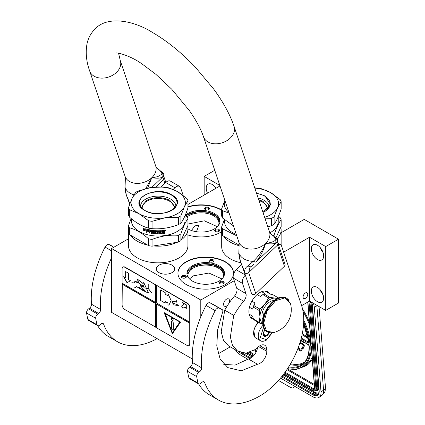 <?xml version="1.0" encoding="UTF-8"?>
<svg xmlns="http://www.w3.org/2000/svg" width="425" height="425" viewBox="0 0 425 425"><rect width="100%" height="100%" fill="white"/><g stroke="black" fill="none" stroke-linecap="round" stroke-linejoin="round"><path stroke-width="0.64" d="M181.278 239.822A29.723 17.159 -0 0 0 187.924 229.006A29.723 17.159 -0 0 0 187.553 226.302M187.924 229.006L187.924 245.677A29.723 17.159 180 0 1 179.222 257.81A29.723 17.159 180 0 1 146.827 261.534A29.723 17.159 180 0 1 128.477 245.677L128.477 232.602M276.967 238.829A29.723 17.159 -0 0 0 281.138 230.058A29.723 17.159 -0 0 0 280.766 227.354M223.651 236.188A29.723 17.159 -0 0 0 239.004 245.655M305.421 292.953A3.294 1.902 -60 0 1 307.073 292.788A3.294 1.902 -60 0 1 307.578 295.428A3.294 1.902 -60 0 1 305.421 298.334A3.294 1.902 -60 0 1 303.774 298.499A3.294 1.902 -60 0 1 303.269 295.858A3.294 1.902 -60 0 1 305.421 292.953M281.138 232.735L304.236 219.401L338.507 239.19L325.709 246.574L309.538 237.235L309.538 301.075L301.612 305.655M309.538 237.235L283.645 252.184M240.624 262.724A29.723 17.159 180 0 1 221.691 246.734L221.691 233.66M172.003 272.638A9.175 5.297 -0 0 0 174.686 268.892A9.175 5.297 -0 0 0 169.023 263.999A9.175 5.297 -0 0 0 159.024 265.147A9.175 5.297 -0 0 0 156.336 268.892A9.175 5.297 -0 0 0 161.999 273.785A9.175 5.297 -0 0 0 172.003 272.638M187.946 206.768A27.784 16.044 180 0 1 221.669 210.062M221.669 231.699A27.784 16.044 180 0 1 220.798 232.225A27.784 16.044 180 0 1 187.924 234.988M186.076 261.768A27.784 16.044 180 0 1 216.357 258.294A27.784 16.044 180 0 1 233.506 273.116A27.784 16.044 180 0 1 225.372 284.458A27.784 16.044 180 0 1 195.091 287.932A27.784 16.044 180 0 1 177.937 273.116A27.784 16.044 180 0 1 186.076 261.768M234.239 280.707L200.786 300.023L111.594 248.529L128.477 238.781M219.847 185.454L204.17 176.402L214.752 170.292M187.946 204.446L220.007 185.938M338.507 239.19L338.507 303.03L325.709 310.415L309.538 301.075M230.265 346.848L218.11 353.86M192.27 358.944L111.594 312.37L111.594 248.529M311.318 291.024A8.723 5.036 -120 0 0 315.127 299.806A8.723 5.036 -120 0 0 321.847 302.143A8.723 5.036 -120 0 0 323.653 298.148A8.723 5.036 -120 0 0 319.844 289.372A8.723 5.036 -120 0 0 313.124 287.034A8.723 5.036 -120 0 0 311.318 291.024M311.318 248.816A8.723 5.036 -120 0 0 315.127 257.598A8.723 5.036 -120 0 0 321.847 259.935A8.723 5.036 -120 0 0 323.653 255.94A8.723 5.036 -120 0 0 319.844 247.159A8.723 5.036 -120 0 0 313.124 244.821A8.723 5.036 -120 0 0 311.318 248.816M325.709 246.574L325.709 310.415M187.946 207.081A27.784 16.044 180 0 1 221.669 210.38M177.937 273.27A27.784 16.044 180 0 1 186.076 262.087A27.784 16.044 180 0 1 216.229 258.581A27.784 16.044 180 0 1 233.506 273.27M227.997 304.725A4.202 2.422 -60 0 1 226.557 305.984A4.202 2.422 -60 0 1 224.458 306.191A4.202 2.422 -60 0 1 223.816 302.828A4.202 2.422 -60 0 1 226.557 299.126A4.202 2.422 -60 0 1 228.655 298.918A4.202 2.422 -60 0 1 228.793 303.519M200.786 300.023L200.786 316.843M204.17 176.402L204.17 195.08M216.118 188.179A8.723 5.036 -120 0 0 208.032 184.147A8.723 5.036 -120 0 0 206.226 188.142A8.723 5.036 -120 0 0 207.48 193.168M130.438 235.137A29.723 17.159 -0 0 0 147.581 245.034M153.515 245.953A29.723 17.159 -0 0 0 176.938 242.33M323.053 294.732A8.723 5.036 60 0 1 320.142 289.696M323.053 252.524A8.723 5.036 60 0 1 320.142 247.488M206.369 209.955A2.454 1.418 -0 0 0 208.744 209.589A2.454 1.418 -0 0 0 207.644 207.214A2.454 1.418 -0 0 0 204.882 207.873A2.454 1.418 -0 0 0 205.27 209.589A2.454 1.418 -0 0 0 206.369 209.955M215.411 229.426A2.454 1.418 -0 0 0 215.411 231.434A2.454 1.418 -0 0 0 218.88 231.434L218.88 231.434A2.454 1.418 -0 0 0 218.88 229.426A2.454 1.418 -0 0 0 215.411 229.426M187.924 228.916A18.806 10.859 -0 0 0 214.45 228.873A18.806 10.859 -0 0 0 219.959 221.197A18.806 10.859 -0 0 0 208.351 211.167A18.806 10.859 -0 0 0 187.855 213.52A18.806 10.859 -0 0 0 185.369 215.294M210.938 262.188A2.454 1.418 -0 0 0 213.313 261.821A2.454 1.418 -0 0 0 212.213 259.447A2.454 1.418 -0 0 0 209.451 260.111A2.454 1.418 -0 0 0 209.838 261.821A2.454 1.418 -0 0 0 210.938 262.188M186.246 276.441A2.454 1.418 -0 0 0 183.239 275.442A2.454 1.418 -0 0 0 181.502 277.174A2.454 1.418 -0 0 0 182.139 277.812A2.454 1.418 -0 0 0 185.613 277.812A2.454 1.418 -0 0 0 186.246 276.441M219.98 281.658A2.454 1.418 -0 0 0 219.98 283.666A2.454 1.418 -0 0 0 223.449 283.666L223.449 283.666A2.454 1.418 -0 0 0 223.449 281.658A2.454 1.418 -0 0 0 219.98 281.658M192.424 265.752A18.806 10.859 -0 0 0 186.92 273.429A18.806 10.859 -0 0 0 198.528 283.459A18.806 10.859 -0 0 0 219.018 281.106A18.806 10.859 -0 0 0 224.528 273.429A18.806 10.859 -0 0 0 212.92 263.399A18.806 10.859 -0 0 0 192.424 265.752M215.703 188.418A8.723 5.036 60 0 1 215.05 186.809M191.452 230.499L195.33 225.17L198.714 225.702L196.477 231.71M205.535 209.716A1.812 1.047 -0 0 1 205.195 209.111A1.812 1.047 -0 0 1 207.474 208.101A1.812 1.047 180 0 1 208.813 209.111A1.812 1.047 180 0 1 208.478 209.716M215.672 231.567A1.812 1.047 180 0 1 215.337 230.956A1.812 1.047 180 0 1 215.868 230.217A1.812 1.047 -0 0 1 217.839 229.994A1.812 1.047 -0 0 1 218.955 230.956A1.812 1.047 -0 0 1 218.62 231.567M185.996 215.826A18.806 10.859 180 0 1 187.855 214.577A18.806 10.859 -0 0 1 207.926 212.123A18.806 10.859 -0 0 1 219.932 221.722M210.104 261.954A1.812 1.047 -0 0 1 209.764 261.343A1.812 1.047 -0 0 1 212.043 260.334A1.812 1.047 180 0 1 213.387 261.343A1.812 1.047 180 0 1 213.047 261.954M182.405 277.945A1.812 1.047 -0 0 1 182.128 277.61A1.812 1.047 180 0 1 182.065 277.339A1.812 1.047 180 0 1 183.637 276.303A1.812 1.047 180 0 1 185.624 277.068A1.812 1.047 -0 0 1 185.683 277.339A1.812 1.047 -0 0 1 185.348 277.945M220.24 283.799A1.812 1.047 180 0 1 219.906 283.188A1.812 1.047 180 0 1 220.437 282.45A1.812 1.047 -0 0 1 222.408 282.227A1.812 1.047 -0 0 1 223.523 283.188A1.812 1.047 -0 0 1 223.189 283.799M186.942 273.955A18.806 10.859 180 0 1 192.424 266.81A18.806 10.859 -0 0 1 212.495 264.355A18.806 10.859 -0 0 1 224.506 273.955M223.013 277.7A17.77 10.258 -0 0 0 223.492 275.331A17.77 10.258 -0 0 0 212.521 265.853A17.77 10.258 -0 0 0 193.157 268.074A17.77 10.258 180 0 0 187.951 275.331A17.77 10.258 180 0 0 188.429 277.7M218.445 225.462A17.77 10.258 -0 0 0 218.923 223.098A17.77 10.258 -0 0 0 207.952 213.616A17.77 10.258 -0 0 0 188.588 215.842A17.77 10.258 180 0 0 187.09 216.824M186.984 274.348L192.472 266.889L201.987 263.936L212.744 264.504L221.165 268.409L224.458 274.348M189.513 278.933L193.157 275.883L208.93 273.047L221.93 278.933M187.946 224.039L204.361 220.814L217.361 226.7M186.065 215.889L187.903 214.657L197.418 211.703L208.17 212.272L216.596 216.176L219.89 222.116M316.822 305.283A12.925 6.784 55.8 0 1 316.864 305.729L314.319 307.461L321.008 391.898A12.925 6.784 -124.2 0 1 319.127 397.317L321.672 395.59A12.925 6.784 55.8 0 0 323.558 390.171L321.008 391.898M314.319 307.461A12.925 6.784 -124.2 0 0 313.342 303.275M235.312 349.759A12.925 6.784 -124.2 0 0 241.384 355.523L247.903 359.284M319.127 397.317A12.925 6.784 -124.2 0 1 312.667 396.674L280.5 378.107M278.46 380.46L290.881 387.632L292.586 387.977L295.168 386.575M311.026 346.019L310.085 345.567L311.456 346.263L314.718 388.004A3.23 1.695 55.8 0 1 312.63 389.199L284.527 372.969M303.694 322.161A52.02 27.301 -124.2 0 1 309.963 344.059L311.015 343.379M311.254 343.751L307.902 302.021M298.408 347.246L298.929 347.05L298.589 346.757M300.592 350.104A0.903 0.473 -124.2 0 1 299.721 349.345L298.717 347.193M301.123 350.901A1.833 0.962 -124.2 0 0 301.277 350.827A1.833 0.962 -124.2 0 0 301.421 350.678L302.616 348.383M303.174 348.543L304.226 346.343A1.562 0.818 -124.2 0 0 304.135 345.127A1.562 0.818 -124.2 0 0 303.126 343.963L300.661 342.539L300.385 342.725L300.443 343.448L302.908 344.872A0.632 0.335 55.8 0 1 303.317 345.344A0.632 0.335 55.8 0 1 303.354 345.833L302.276 347.507L301.978 347.161L302.292 348.288L303.174 348.543L302.871 348.197L303.955 346.529A1.562 0.818 -124.2 0 0 303.859 345.312A1.562 0.818 -124.2 0 0 302.855 344.149L300.385 342.725M302.462 347.22L301.978 347.161M300.427 342.693L300.119 342.21M302.441 341.328L302.908 342.003L303.87 342.555L304.135 342.306M300.99 340.489L301.431 341.147L301.713 340.908M302.18 347.884L300.555 350.168A0.903 0.473 55.8 0 1 300.48 350.248A0.903 0.473 55.8 0 1 299.444 349.531L298.398 347.278M302.781 348.574L302.51 348.76L301.909 348.07M298.148 347.942L298.908 349.568A1.833 0.962 -124.2 0 0 301.001 351.013A1.833 0.962 -124.2 0 0 301.15 350.859L302.51 348.76M303.147 348.011L302.871 348.197M300.395 342.874L299.992 342.624M299.832 343.124L300.225 342.991M303.87 342.555L303.838 342.136M301.431 341.147L301.484 340.776M303.599 341.998L302.696 341.477M258.432 322.416A9.823 5.668 120 0 0 256.96 324.041M255.93 325.513A9.823 5.668 120 0 0 253.714 331.388M258.512 322.458A10.338 5.971 120 0 0 253.608 333.264L253.608 332.892A9.823 5.668 120 0 0 253.608 333.046M253.608 333.264A10.338 5.971 120 0 0 255.749 337.997L260.408 340.685C261.715 341.626 263.654 341.477 266.225 340.239L272.271 332.833M263.505 327.452L260.286 337.62L266.491 339.644L271.989 332.865M264.913 329.959A4.521 2.614 120 0 0 263.293 334.103A4.521 2.614 120 0 0 266.491 335.952A4.521 2.614 120 0 0 269.195 332.669M263.303 333.837L263.718 335.649L266.459 335.893L269.2 332.483M266.459 335.893L263.325 334.087M264.701 330.241A3.878 2.237 120 0 1 263.845 331.712L265.094 330.167M257.789 322.044L255.606 326.304M253.842 331.006L254.947 337.36M258.065 322.203L256.684 324.604M253.613 332.855L255.191 337.503M239.062 245.087L222.583 235.577L222.583 228.809L236.768 235.827M278.46 216.251L280.245 217.781A30.372 17.537 180 0 1 281.159 219.746L281.159 226.514L275.937 237.766M281.159 219.746C278.805 222.785 276.452 227.853 274.104 234.951L274.104 236.173M274.104 234.951A30.372 17.537 180 0 1 273.222 235.498M278.232 216.792L278.232 221.616A26.817 15.481 180 0 1 270.374 232.565A26.817 15.481 0 0 1 269.96 232.804M224.368 219.592L221.669 226.838L221.669 233.607A30.372 17.537 0 0 0 222.583 235.577M221.669 226.838A30.372 17.537 0 0 0 222.583 228.809M224.597 219.783L224.597 221.616A26.817 15.481 0 0 0 236.289 234.403M254.75 187.903L257.555 188.031A30.372 17.537 180 0 1 260.966 188.557L270.608 192.599L280.245 199.686A30.372 17.537 180 0 1 281.159 201.657L281.159 209.01C278.805 216.091 276.452 221.159 274.104 224.214A30.372 17.537 180 0 1 272.892 224.958A30.372 17.537 -0 0 1 271.607 225.654L267.872 226.95M271.607 225.654L271.607 218.301A30.372 17.537 0 0 0 274.104 216.862L274.104 224.214M271.607 218.301L264.929 218.2M264.648 217.361A27.142 15.667 0 0 0 277.631 207.735L274.104 216.862M281.159 201.657L277.631 207.735A27.142 15.667 180 0 0 270.608 192.599A27.142 15.667 180 0 0 254.83 188.137M221.669 208.749L221.669 216.102A30.372 17.537 0 0 0 222.583 218.073L222.583 210.715A30.372 17.537 0 0 1 221.669 208.749L224.857 200.377M233.405 225.818L222.583 218.073M267.314 209.621A15.975 9.223 180 0 0 267.389 208.749A15.975 9.223 180 0 0 262.708 202.226A15.975 9.223 0 0 0 259.032 200.643M269.067 207.591A17.659 10.195 180 0 0 263.898 200.164A17.659 10.195 0 0 0 258.124 197.944M256.488 193.067L264.897 195.893L270.438 204.409L262.99 212.426M224.873 200.414A27.142 15.667 0 0 0 228.91 212.436M229.149 213.153L222.583 210.715M258.692 199.638L263.144 201.471L268.005 208.245L267.952 208.999M187.946 200.6A30.372 17.537 180 0 0 187.032 198.634L177.395 191.542L167.753 187.505A30.372 17.537 180 0 0 164.342 186.973L151.178 187.489A27.142 15.667 0 0 0 139.012 191.542A27.142 15.667 0 0 0 131.984 198.571L135.517 192.488A30.372 17.537 0 0 1 136.728 191.749A30.372 17.537 0 0 1 138.008 191.048L151.178 187.489A27.142 15.667 180 0 1 177.395 191.542A27.142 15.667 180 0 1 184.418 206.678L180.891 215.804L180.891 223.157A30.372 17.537 180 0 1 179.679 223.901A30.372 17.537 -0 0 1 178.394 224.602C169.612 227.97 160.836 229.325 152.06 228.671L152.06 221.319L165.224 217.759A27.142 15.667 0 0 0 184.418 206.678L187.946 200.6L187.946 207.952C185.592 215.034 183.239 220.102 180.891 223.157M148.649 245.65L129.37 234.52L129.37 227.752C135.798 229.431 142.226 233.144 148.649 238.882L148.649 245.65A30.372 17.537 0 0 0 152.06 246.176L178.394 242.101L178.394 235.338C169.617 234.664 160.836 236.024 152.06 239.413L152.06 246.176M185.247 215.199L187.032 216.723A30.372 17.537 180 0 1 187.946 218.694L187.946 225.457L180.891 240.662A30.372 17.537 180 0 1 178.394 242.101M187.946 218.694C185.592 221.728 183.239 226.796 180.891 233.893L180.891 240.662M180.891 233.893A30.372 17.537 180 0 1 179.679 234.637A30.372 17.537 0 0 1 178.394 235.338M185.018 215.735L185.018 220.564A26.817 15.481 180 0 1 177.167 231.513A26.817 15.481 0 0 1 147.937 234.866A26.817 15.481 0 0 1 131.383 220.564L131.383 218.726M131.155 218.54L128.456 225.787L128.456 232.549A30.372 17.537 0 0 0 129.37 234.52M128.456 225.787A30.372 17.537 0 0 0 129.37 227.752M148.649 238.882A30.372 17.537 -0 0 0 152.06 239.413M148.638 231.63L146.604 232.151L147.257 231.333A26.557 15.332 180 0 1 143.735 230.217L144.362 229.468M147.257 231.333L146.492 232.284L148.543 231.774L148.543 229.728L147.81 230.653A26.817 15.481 180 0 1 144.229 229.596L143.735 230.217M143.597 230.345A26.817 15.481 180 0 0 147.151 231.466L146.869 231.816M143.592 228.214L143.592 230.122M147.836 230.387A26.557 15.332 180 0 1 144.293 229.33L143.453 230.292L143.453 228.236L145.456 227.896L144.792 228.698A26.817 15.481 180 0 0 148.394 229.697L148.49 229.558M147.735 230.52A26.817 15.481 180 0 1 144.155 229.458M164.422 231.487L163.944 231.923L164.363 230.462L164.363 231.343M163.944 231.923L164.422 232.225L164.363 233.367A26.557 15.332 180 0 1 163.652 233.458M164.422 232.225L164.363 233.367M164.422 233.511A26.817 15.481 180 0 1 163.652 233.612L163.652 232.48L163.285 232.119A26.557 15.332 180 0 1 162.525 232.199L162.212 233.612A26.557 15.332 180 0 1 159.115 233.777L158.807 233.532M163.609 232.358L163.285 232.119M163.333 232.268A26.817 15.481 180 0 1 162.568 232.347L162.525 232.199M162.568 232.347L162.249 233.755A26.817 15.481 180 0 1 159.12 233.925L159.115 233.777M159.12 233.925L158.812 233.681L158.807 231.211A26.557 15.332 180 0 1 158.068 231.216L158.068 233.936A26.817 15.481 180 0 1 157.335 233.925L157.34 233.777A26.557 15.332 180 0 0 158.068 233.787M158.812 231.359A26.817 15.481 180 0 1 158.068 231.365M155.247 231.12L155.221 231.269A26.817 15.481 180 0 0 157.335 231.354L157.34 231.205A26.557 15.332 180 0 1 155.247 231.12L155.136 231.296M155.221 231.269L155.221 231.864A26.817 15.481 180 0 0 156.559 231.928L156.867 232.188L156.867 233.665L156.575 233.755A26.557 15.332 180 0 1 153.59 233.553L153.244 233.421L153.292 232.14L153.292 233.272M156.559 233.904A26.817 15.481 180 0 1 153.547 233.702L153.59 233.553M153.292 232.14A26.557 15.332 180 0 1 152.357 232.029L152.299 233.553A26.817 15.481 180 0 1 151.592 233.458L151.656 233.314A26.557 15.332 180 0 0 152.299 233.405M153.244 232.289A26.817 15.481 180 0 1 152.299 232.172M151.592 233.458L151.656 230.743L151.656 233.314M151.656 230.743A26.557 15.332 180 0 1 149.866 230.44L149.754 230.578M151.592 230.887A26.817 15.481 180 0 1 149.786 230.584L149.866 230.44M149.786 230.584L149.669 231.152A26.817 15.481 180 0 0 151.305 231.439L151.305 232.034A26.817 15.481 180 0 1 149.669 231.747L149.754 231.609A26.557 15.332 180 0 0 151.305 231.88M149.669 231.747L149.669 233.134A26.817 15.481 180 0 1 148.973 232.99L149.063 232.852A26.557 15.332 180 0 0 149.669 232.974M148.973 232.99L148.973 230.074L149.063 232.852M148.973 230.074L149.265 229.883L148.973 230.074M149.063 229.936L149.35 229.744M156.018 233.139L155.996 233.288A26.817 15.481 180 0 1 153.962 233.144L153.547 230.536A26.817 15.481 180 0 1 149.265 229.883M156.018 232.353A26.557 15.332 180 0 1 154.7 232.268L154.397 230.743M155.996 232.502A26.817 15.481 180 0 1 154.663 232.417L154.397 231.997M154.387 230.764L154.663 230.637L154.36 232.146M161.309 230.663L161.341 231.258L161.341 230.663A26.817 15.481 180 0 1 154.663 230.637M161.309 231.11A26.557 15.332 180 0 1 159.699 231.189L159.582 231.79A26.557 15.332 180 0 1 159.582 231.79L159.593 231.938A26.817 15.481 180 0 0 160.974 231.875L160.947 232.321A26.557 15.332 180 0 1 159.582 232.385L159.699 233.166M161.341 231.258A26.817 15.481 180 0 1 159.715 231.338L159.699 231.189M160.947 231.88L160.947 232.321M160.974 232.47A26.817 15.481 180 0 1 159.593 232.533L159.582 232.385M164.422 230.594L164.103 230.393A26.817 15.481 180 0 1 161.952 230.616L161.829 233.197A26.817 15.481 180 0 1 159.715 233.314L159.593 232.533M153.127 231.083L153.127 231.083A26.817 15.481 180 0 1 152.416 230.998L152.357 231.003M153.175 230.94A26.557 15.332 180 0 1 152.469 230.855M152.416 230.998L152.299 231.577A26.817 15.481 180 0 0 153.244 231.694L153.292 231.545A26.557 15.332 180 0 1 153.244 231.54M153.244 231.195L153.244 231.694M162.568 231.752A26.817 15.481 180 0 0 163.652 231.636L163.476 230.908A26.557 15.332 180 0 1 162.525 231.009L162.568 231.752L162.525 231.009M163.529 231.057A26.817 15.481 180 0 1 162.568 231.157M153.292 231.046L153.292 231.545M156.878 233.516L156.575 233.755M157.34 231.205L157.34 233.777M165.362 230.892L165.256 230.339L165.654 230.276L165.713 230.833L165.362 230.892M165.293 230.748L165.187 230.297M165.915 230.302L165.713 230.717M165.256 230.855L164.953 230.722M165.962 230.371L164.948 230.674L165.92 230.361M157.335 231.354L157.335 233.925M153.547 233.702L153.244 233.421M159.715 231.338L159.593 231.938M178.394 224.602L178.394 217.244A30.372 17.537 0 0 0 180.891 215.804M178.394 217.244L165.224 217.759A27.142 15.667 0 0 1 139.012 213.706L129.37 209.663L129.37 217.016A30.372 17.537 0 0 1 128.456 215.05L128.456 207.692L131.984 198.571A27.142 15.667 0 0 0 139.012 213.706L148.649 220.793A30.372 17.537 0 0 0 152.06 221.319M128.456 207.692A30.372 17.537 0 0 0 129.37 209.663M148.649 220.793L148.649 228.145A30.372 17.537 0 0 0 152.06 228.671M148.649 228.145C142.226 226.445 135.798 222.737 129.37 217.016M174.101 208.563A15.975 9.223 180 0 0 174.176 207.692A15.975 9.223 180 0 0 169.495 201.174A15.975 9.223 0 0 0 152.086 199.171A15.975 9.223 0 0 0 142.226 207.692A15.975 9.223 0 0 0 142.301 208.563M175.854 206.534A17.659 10.195 180 0 0 170.685 199.107A17.659 10.195 0 0 0 151.273 196.94A17.659 10.195 0 0 0 140.548 206.534M144.718 210.407C126.491 200.85 155.125 184.317 171.684 194.841C189.911 204.398 161.277 220.931 144.718 210.407M141.663 207.942L141.61 207.188L146.471 200.414C154.291 196.706 162.111 196.706 169.931 200.414L174.792 207.188L174.739 207.942M276.717 238.537L270.603 233.782L269.461 231.678A16.155 11.751 161.4 0 1 265.567 243.419C270.794 242.792 274.231 241.565 275.883 239.737L276.872 238.707C277.886 240.061 277.775 241.373 276.547 242.633L255.797 262.145C260.227 256.87 263.484 250.628 265.567 243.419C270.327 244.115 273.743 243.998 275.82 243.068L276.553 242.282L284.431 266.247A2.587 1.881 161.4 0 0 285.058 264.366L277.998 243.355L277.371 245.23L248.694 272.553L249.99 267.447L253.465 264.621L250.962 266.661M255.797 262.145L253.204 261.343A19.688 14.322 161.4 0 1 238.834 253.045L239.142 244.343L238.834 253.045L240.508 261.704L245.124 273.153C244.173 270.093 245.103 267.697 247.913 265.976L253.204 261.343C258.347 256.695 262.464 250.723 265.567 243.419A16.155 11.751 161.4 0 1 250.086 249.066A16.155 11.751 161.4 0 1 238.834 241.968L203.463 136.691A16.155 11.751 -18.6 0 0 214.715 143.788A16.155 11.751 -18.6 0 0 230.196 138.141A16.155 11.751 -18.6 0 0 234.09 126.4L269.461 231.678M129.896 203.623L126.73 196.015C125.704 193.402 125.147 190.512 125.062 187.356L125.364 178.654L125.056 176.279A16.155 11.751 -18.6 0 0 136.313 183.377A16.155 11.751 -18.6 0 0 151.794 177.73L145.706 188.615M247.913 265.976L250.729 266.863M240.508 261.704L244.412 272.319L245.124 273.153A2.587 1.881 -18.6 0 0 248.694 272.553L255.754 293.563A2.587 1.881 161.4 0 1 252.184 294.164A2.587 1.881 161.4 0 1 251.472 293.335L244.412 272.319M155.8 186.973L163.598 179.547L162.78 176.598L162.047 177.384C159.906 178.234 157.133 178.495 151.794 177.73A16.155 11.751 -18.6 0 0 155.683 165.989L156.825 168.098L162.945 172.847L162.111 174.053L158.249 176.348C157.648 176.795 152.416 177.756 151.794 177.73L147.608 188.163M129.715 204.112L126.73 196.015M162.918 172.821L163.099 173.023C164.14 174.532 164.034 175.838 162.775 176.949L151.799 187.398M255.754 293.563L284.431 266.247M223.762 364.374L235.115 365.086L248.375 358.971L257.518 364.246L241.299 370.812L227.843 367.62L220.145 359.12L216.777 345.908L217.696 329.694L222.599 312.189A2.778 1.604 120 0 0 222.275 309.66A2.778 1.604 120 0 0 222.227 309.634L219.146 308.098A3.878 2.237 120 0 0 215.183 310.659A82.71 47.754 120 0 0 201.381 362.201A82.71 47.754 120 0 0 201.588 367.784A3.23 1.865 -60 0 1 199.591 371.779L198.682 372.433A3.23 1.865 120 0 0 196.706 376.608A90.467 52.232 120 0 0 198.045 383.095A3.23 1.865 120 0 0 198.634 383.94A82.71 47.754 120 0 0 209.371 394.788L218.514 400.063A82.71 47.754 120 0 0 259.866 395.967A62.034 35.817 120 0 0 301.585 305.58L281.616 246.139A6.46 3.729 120 0 0 280.5 244.683A6.46 3.729 120 0 0 278.386 244.518M215.183 310.659L206.045 305.384A82.71 47.754 120 0 0 192.243 356.926A82.71 47.754 120 0 0 192.451 362.509L201.588 367.784M248.375 358.971A9.823 5.668 120 0 0 257.566 347.522M245.358 275.129A6.46 3.729 120 0 0 242.505 283.395L233.367 278.115L236.799 288.331A6.46 3.729 120 0 1 234.536 295.965A50.272 29.027 120 0 0 224.729 310.176L221.223 331.75L223.449 340.244L228.368 345.753L237.506 351.029L245.942 353.175L256.078 349.228A9.823 5.668 120 0 1 264.78 345.254A9.823 5.668 120 0 1 266.815 349.748L266.815 351.332A9.823 5.668 120 0 1 257.518 364.246M233.367 278.115A6.46 3.729 -60 0 1 236.3 269.774L241.48 264.844M203.208 381.677L204.622 382.489A3.23 1.865 -60 0 0 204.074 381.804A3.23 1.865 -60 0 0 201.795 382.463L200.919 383.281A3.23 1.865 120 0 1 198.634 383.94L189.497 378.664A3.23 1.865 -60 0 1 188.902 377.82A90.467 52.232 120 0 1 187.568 371.333A3.23 1.865 -60 0 1 189.545 367.158L190.453 366.504A3.23 1.865 120 0 0 192.451 362.509M206.045 305.384A3.878 2.237 -60 0 1 210.008 302.823L213.09 304.358A2.778 1.604 -60 0 1 213.137 304.385A2.778 1.604 -60 0 1 213.185 304.417M224.597 310.107L233.734 315.382L230.361 337.03L232.459 345.281L237.501 351.034M224.729 310.176L233.734 315.382M242.505 283.395L245.937 293.606A6.46 3.729 -60 0 1 243.674 301.24A50.272 29.027 120 0 0 233.867 315.451M204.622 382.489A82.71 47.754 120 0 0 218.514 400.063M269.524 293.643A15.507 8.952 120 0 0 267.623 291.789A15.507 8.952 120 0 0 255.669 295.943A15.507 8.952 120 0 0 248.901 311.552A15.507 8.952 120 0 0 252.115 318.649A15.507 8.952 120 0 0 253.539 319.212M111.594 257.704A82.71 47.754 120 0 0 100.401 303.902A82.71 47.754 120 0 0 100.608 309.485A3.23 1.865 -60 0 1 98.611 313.48L97.702 314.133A3.23 1.865 120 0 0 95.726 318.309A90.467 52.232 120 0 0 97.059 324.796A3.23 1.865 120 0 0 97.654 325.64A3.23 1.865 120 0 0 99.939 324.976L100.81 324.163A3.23 1.865 -60 0 1 103.094 323.505A3.23 1.865 -60 0 1 103.636 324.19A82.71 47.754 120 0 0 117.528 341.764A82.71 47.754 120 0 0 157.123 338.656M111.594 250.851L105.065 247.079A82.71 47.754 120 0 0 91.263 298.626A82.71 47.754 120 0 0 91.471 304.21L100.608 309.485M183.196 195.468L180.636 187.839A6.46 3.729 120 0 0 179.52 186.384A6.46 3.729 120 0 0 174.877 187.776L165.739 182.5L161.181 186.841M165.739 182.5A6.46 3.729 -60 0 1 170.383 181.103L179.52 186.384M97.66 325.64A82.71 47.754 120 0 0 108.391 336.488L117.528 341.764M97.654 325.64L88.517 320.365A3.23 1.865 -60 0 1 87.922 319.515A90.467 52.232 120 0 1 86.588 313.034A3.23 1.865 -60 0 1 88.565 308.858L89.473 308.205A3.23 1.865 120 0 0 91.471 304.21M105.065 247.079A3.878 2.237 -60 0 1 109.028 244.518L112.11 246.059A2.778 1.604 -60 0 1 112.157 246.086A2.778 1.604 -60 0 1 112.205 246.112M174.877 187.776L173.161 189.412M251.866 301.182L255.021 303.004L254.007 305.681L259.829 309.039A15.959 9.217 120 0 0 259.245 310.542L259.957 316.869L259.245 322.394A15.959 9.217 120 0 0 259.829 323.223L262.735 323.749M257.12 294.546L260.328 296.4L262.894 294.626L268.717 297.983L264.988 303.923L259.829 309.039M261.657 291.693L265.072 293.664L264.058 293.951L269.88 297.314L275.039 298.122A14.216 8.208 120 0 0 264.988 303.923A14.216 8.208 120 0 0 259.957 316.869M277.892 298.185L275.039 298.122A14.216 8.208 120 0 1 276.919 298.653M265.067 291.067L270.38 294.137L272.946 294.748L278.481 297.941M249.172 314.192L252.647 316.2L253.428 319.032A15.959 9.217 120 0 0 254.007 319.86L259.829 323.223M250.213 316.795L253.279 318.564M253.428 319.032L259.245 322.394M249.454 307.275L252.647 309.118L253.428 307.179L259.245 310.542M252.647 309.118A14.864 8.58 -60 0 1 255.021 303.004M253.428 307.179A15.959 9.217 -60 0 1 254.007 305.681M268.717 297.983A15.959 9.217 -60 0 1 269.88 297.314M262.894 294.626A15.959 9.217 -60 0 1 263.479 294.27A15.959 9.217 -60 0 1 264.058 293.951M260.328 296.4A14.864 8.58 -60 0 1 262.703 294.722L263.479 294.27M259.957 316.891A14.216 8.208 120 0 0 262.708 323.271M273.875 300.64A11.438 6.603 -60 0 0 261.922 315.743A11.438 6.603 120 0 0 262.905 319.637M270.002 332.791A19.385 11.193 -60 0 1 267.378 331.941L273.875 332.515L266.544 331.133L263.712 323.17L267.102 310.829L275.586 300.714L284.936 297.861L290.509 303.705L286.763 298.361A19.385 11.193 -60 0 1 288.814 300.209M264.403 313.9L263.845 313.576A10.662 6.157 120 0 0 263.569 316.062A10.662 6.157 120 0 0 263.574 316.439M262.608 319.106A10.662 6.157 120 0 0 262.762 319.202L262.953 319.313M273.264 300.645A10.662 6.157 -60 0 1 273.424 300.735L273.615 300.847M263.845 313.576L263.845 315.531M264.377 313.979A1.291 0.744 -120 0 0 264.111 314.038A1.291 0.744 -120 0 0 263.845 314.633A1.291 0.744 -120 0 0 263.952 315.191M264.207 314.001A1.291 0.744 -120 0 0 264.063 314.851M189.061 345.498A3.878 2.237 -120 0 0 189.199 345.429A3.878 2.237 -120 0 0 190.002 343.655L190.002 307.78A3.878 2.237 -120 0 0 187.26 303.03L125.12 267.15A3.878 2.237 -120 0 0 123.181 266.958A3.878 2.237 -120 0 0 123.048 267.049M189.731 323.239L156.373 303.981L156.373 327.723L186.989 345.397A3.878 2.237 -120 0 0 188.928 345.589A3.878 2.237 -120 0 0 189.731 343.814L189.731 307.934A3.878 2.237 -120 0 0 186.989 303.19L155.64 284.877L155.46 302.398L122.103 283.14L122.103 268.892A3.878 2.237 -120 0 1 122.905 267.118L123.181 266.958M122.288 283.247L122.103 304.773A3.878 2.237 -120 0 0 124.844 309.517L156.373 327.51M155.64 284.877L124.844 267.309A3.878 2.237 -120 0 0 122.905 267.118M186.293 308.996L186.293 304.778L182.638 302.669L183.818 304.714L181.533 306.032L182.83 308.268L185.114 306.951L186.293 308.996M169.145 304.714L171.1 300.517L167.923 293.59L167.923 295.757L165.182 294.174L165.182 292.591L160.613 289.951L160.613 300.502L165.182 303.142L165.182 301.559L167.923 303.142L167.923 305.304L168.884 304.874M168.964 304.826L167.923 305.304M178.893 305.283L172.933 303.057L173.124 304.826L172.407 301.368L176.226 301.208L176.896 302.488L176.301 301.208L176.63 300.741L176.216 301.134L172.359 301.298L173.166 304.895L172.975 303.131L178.893 305.283M173.214 304.831L176.529 305.299L173.214 304.831M156.373 285.515L156.373 302.924L189.731 322.182M156.373 303.981L189.911 323.133M172.364 333.79L180.593 322.086L164.14 312.593L172.364 333.79M122.288 284.086L155.64 303.344L155.64 327.091M155.46 327.192L155.64 303.344M122.103 284.192L155.46 303.45M123.574 276.76L127.017 282.721L130.459 280.734L128.393 279.538L128.393 273.179L125.641 271.591L125.641 277.95L123.574 276.76M142.784 290.418L136.282 286.402L145.849 291.89M144.936 290.817L145.669 291.082L144.829 290.721L144.766 291.364L139.166 287.385L142.125 289.951L136.207 286.439M143.363 285.706L143.459 287.072L140.462 285.722L140.277 286.073M143.56 289.685L144.505 289.993M138.97 283.124L134.911 281.493L134.438 281.972L131.755 282.184L134.39 282.067L134.316 282.678L134.975 281.605L138.986 283.247M141.143 284.755L142.906 285.457M148.447 292.729L143.767 282.529M143.167 283.56L137.323 279.071M135.697 287.459L136.521 286.753L134.093 288.07L136.637 286.827M135.628 287.348L134.093 288.07M145.876 288.564L148.182 288.453L151.693 292.868L148.229 288.389L148.229 284.033L148.134 288.336L145.876 288.564M155.46 284.984L155.46 302.398M185.114 306.951L186.293 308.577M181.533 306.032L183.01 308.168M183.818 304.714L181.719 305.926M183.005 302.876L184.004 304.608M160.613 300.502L165.182 302.929M160.799 290.057L160.799 300.401M167.923 295.757L168.109 293.856M167.923 303.142L168.109 305.198M165.182 301.559L168.109 303.036M172.407 301.272L172.04 301.761M173.028 303.105L173.581 303.057M176.625 305.23L177.039 305.262M177.645 305.479L178.883 305.272M176.216 301.134L176.577 300.709M176.226 301.208L173.294 301.144M172.454 301.341L173.384 301.091M173.304 304.783L176.444 305.224M164.433 312.757L172.513 333.582M123.941 276.973L127.197 282.614M125.641 277.95L125.821 271.697M142.853 290.376L142.125 289.951M143.56 290.796L145.865 291.837M144.335 287.194L140.521 285.834L141.706 285.913M143.283 286.992L144.367 287.167M134.932 281.478L134.337 282.572M134.975 281.605L137.355 281.839M144.489 286.949L143.544 287.103L143.48 285.781M145.802 291.279L144.867 291.407L144.893 290.833L145.748 291.242M144.867 290.705L144.798 291.199M143.438 285.664L143.533 287.029M131.899 282.258L134.465 282.025M145.663 291.938L148.399 292.756L143.719 282.551L143.119 283.597L137.206 279.05L138.991 283.284L144.282 287.226L140.42 285.892L145.764 291.879M145.908 288.687L148.229 288.362M165.118 313.469L179.982 322.054L172.364 332.733L165.118 313.469M164.932 313.576L179.982 322.054M179.802 322.161L172.364 332.733M173.188 319.935A1.163 0.669 -120 0 0 172.683 318.766A1.163 0.669 -120 0 0 171.785 318.453A1.163 0.669 -120 0 0 171.546 318.984A1.163 0.669 -120 0 0 172.051 320.158A1.163 0.669 -120 0 0 172.948 320.466A1.163 0.669 -120 0 0 173.188 319.935M172.821 329.529A0.648 0.372 -120 0 0 173.145 329.561A0.648 0.372 -120 0 0 173.278 329.263L173.278 322.931A0.648 0.372 -120 0 0 172.821 322.139L171.907 321.613A0.648 0.372 -120 0 0 171.588 321.582A0.648 0.372 -120 0 0 171.45 321.879L171.45 328.206A0.648 0.372 -120 0 0 171.907 328.998L173.007 329.423A0.648 0.372 -120 0 0 173.225 329.487M171.881 318.415A1.163 0.669 -120 0 0 171.727 318.883A1.163 0.669 -120 0 0 172.173 319.988A1.163 0.669 -120 0 0 173.033 320.402M171.689 321.55A0.648 0.372 -120 0 0 171.636 321.773L171.636 328.105A0.648 0.372 -120 0 0 172.093 328.897L173.007 329.423M317.188 305.495A6.46 4.043 175.5 0 1 316.864 305.729L323.558 390.171A6.46 4.043 175.5 0 0 325.428 387.021L319.053 306.574M311.801 302.382A10.338 5.424 55.8 0 1 312.396 305.198L319.18 390.846A10.338 5.424 55.8 0 1 312.508 394.666L281.568 376.805M249.889 358.514L241.225 353.51A10.338 5.424 55.8 0 1 238.717 351.613M312.396 305.198A0.648 0.404 175.5 0 1 312.205 304.943L311.647 302.297M319.18 390.846A0.648 0.404 175.5 0 1 318.989 390.586L312.205 304.943M318.989 390.586C319.09 392.233 318.681 393.481 317.767 394.336A9.695 5.089 55.8 0 1 312.922 393.853L282.147 376.088M312.508 394.666A0.648 0.372 -60 0 1 312.922 393.853L314.288 392.928L283.071 374.903M250.846 358.015L241.639 352.702A9.695 5.089 55.8 0 1 240.986 352.288M241.225 353.51A0.648 0.372 -60 0 1 241.639 352.702L241.899 352.527M318.336 393.778A9.695 5.089 55.8 0 1 314.288 392.928A0.648 0.372 -60 0 0 314.702 392.116L283.629 374.175M252.179 357.069L245.453 353.186M318.808 392.796A9.047 4.749 55.8 0 1 314.702 392.116M252.896 356.432L247.095 353.085M316.189 390.724A6.46 3.389 -124.2 0 0 318.713 387.717L312.083 303.987M318.713 387.717A0.648 0.404 -4.5 0 0 317.804 387.765L311.015 302.117A5.817 3.055 -124.2 0 0 310.999 301.92M311.19 302.032A0.648 0.404 -4.5 0 0 311.015 302.117L310.016 302.797L316.8 388.445L317.804 387.765A5.817 3.055 -124.2 0 1 316.954 390.203L315.956 390.883A5.817 3.055 55.8 0 0 316.8 388.445A0.648 0.404 175.5 0 1 315.887 388.487A5.169 2.715 55.8 0 1 312.55 390.4L283.879 373.846M309.66 301.15A5.817 3.055 55.8 0 1 310.016 302.797A0.648 0.404 175.5 0 1 309.103 302.839L315.887 388.487M283.788 373.963L312.683 390.649A0.648 0.372 -60 0 1 312.55 390.4M253.204 356.134L247.754 352.989M308.821 301.49A5.169 2.715 55.8 0 1 309.103 302.839M249.31 352.638L253.948 355.316M287.566 368.603A52.02 27.301 -124.2 0 0 310.085 345.567M309.963 344.059L311.297 344.829M300.725 340.165L308.226 344.494A1.291 0.68 55.8 0 1 309.225 346.072A50.724 26.621 55.8 0 1 288.166 367.683M303.62 323.723A50.724 26.621 55.8 0 1 308.938 342.46A1.291 0.68 55.8 0 1 308.109 342.986L301.065 338.922M250.484 352.267L254.522 354.593M314.718 388.004A0.648 0.404 175.5 0 1 314.527 387.743L311.254 346.418L310.505 345.982M314.527 387.743L314.341 388.514A2.587 1.355 55.8 0 1 313.044 388.386L285.063 372.231M312.63 389.199A0.648 0.372 -60 0 1 313.044 388.386L314.5 387.398M287.428 368.815L296.098 369.468L303.269 366.855A52.663 27.641 -124.2 0 0 311.036 346.29M303.732 320.142A52.663 27.641 55.8 0 1 310.824 343.506L311.031 343.623M308.226 344.494A0.648 0.372 120 0 0 308.359 344.744A0.648 0.372 120 0 0 308.571 344.76M309.225 346.072A0.648 0.42 177.8 0 1 309.033 345.791C309.267 354.88 306.861 361.192 301.819 364.714A50.081 26.286 55.8 0 1 288.687 366.865M308.109 342.986A0.648 0.372 -60 0 1 308.523 342.173L301.304 338.008M308.938 342.46A0.648 0.388 173.3 0 1 308.752 342.231A0.648 0.34 55.8 0 1 308.523 342.173L308.725 342.035M256.179 351.895L253.922 350.593M314.346 385.48L286.886 369.623M303.269 366.855L306.181 364.878A52.663 27.641 -124.2 0 0 312.109 357.228M309.543 324.865A52.663 27.641 -124.2 0 0 303.036 311.397M303.195 363.641A50.081 26.286 55.8 0 1 290.1 364.565M308.13 338.289L302.063 334.788M256.557 351.061L254.814 350.057M314.261 384.375L287.39 368.863M303.036 367.009A53.311 27.981 -124.2 0 0 312.253 359.008M309.31 321.884A53.311 27.981 -124.2 0 0 302.499 308.789M304.879 361.856A49.433 25.946 55.8 0 1 290.583 363.747M307.886 337.099L302.26 333.853M299.721 349.345L299.444 349.531M301.421 350.678L301.15 350.859M303.126 343.963L302.855 344.149M304.226 346.343L303.955 346.529M262.942 325.38A10.338 5.971 120 0 0 260.408 340.685M256.594 193.391A18.817 10.864 180 0 1 264.722 196.153A18.817 10.864 180 0 1 269.891 205.897A18.817 10.864 180 0 1 262.985 212.404M144.766 210.386A18.817 10.864 180 0 1 139.724 204.839A18.817 10.864 180 0 1 149.377 193.184A18.817 10.864 180 0 1 171.509 195.096A18.817 10.864 180 0 1 176.678 204.839A18.817 10.864 180 0 1 165.559 212.782M150.854 212.782A18.817 10.864 180 0 1 144.893 210.465M275.82 243.068L275.883 239.737A19.688 14.322 -18.6 0 0 270.778 233.888M118.57 53.226L120.312 60.711A16.155 11.751 161.4 0 1 116.423 72.452A16.155 11.751 161.4 0 1 100.943 78.099A16.155 11.751 161.4 0 1 89.686 71.002C86.312 61.598 85.425 52.541 87.013 43.828C88.193 38.064 90.939 33.038 95.258 28.751C107.419 15.794 133.083 20.294 151.996 32.162C166.786 40.758 181.162 52.344 195.117 66.922L213.642 89C223.146 101.957 229.962 114.421 234.09 126.4M126.512 196.159L125.062 187.356A19.688 14.322 -18.6 0 0 133.944 194.836M157.006 168.199A19.688 14.322 161.4 0 1 162.111 174.053L162.047 177.384M164.868 183.329L163.598 179.547A2.587 1.881 -18.6 0 0 164.22 177.666L163.62 175.599M258.613 346.598L266.815 351.332M259.866 345.737L266.815 349.748M234.536 295.965L243.674 301.24M236.799 288.331L245.937 293.606M245.305 274.975L236.3 269.774M198.045 383.095L188.902 377.82M196.706 376.608L187.568 371.333M198.682 372.433L189.545 367.158M190.453 366.504L199.591 371.779M219.146 308.098L210.008 302.823M222.227 309.634L213.09 304.358M250.681 317.438A15.507 8.952 120 0 0 251.472 317.523M266.326 291.794A15.507 8.952 120 0 0 265.853 291.152M102.228 323.377L103.636 324.19M97.059 324.796L87.922 319.515M95.726 318.309L86.588 313.034M97.702 314.133L88.565 308.858M89.473 308.205L98.611 313.48M113.783 247.265L109.028 244.518M266.9 331.665L267.378 331.941A19.385 11.193 -60 0 1 263.362 323.064A19.385 11.193 -60 0 1 271.825 303.556A19.385 11.193 -60 0 1 286.763 298.361L286.285 298.084A19.385 11.193 -60 0 0 271.347 303.28A19.385 11.193 -60 0 0 262.884 322.788A19.385 11.193 -60 0 0 266.9 331.665C264.132 329.938 262.73 326.889 262.692 322.522C262.135 309.395 277.966 292.448 286.285 298.084M187.26 303.03L186.989 303.19M190.002 307.78L189.731 307.934M190.002 343.655L189.731 343.814M125.12 267.15L124.844 267.309M281.138 230.058L281.138 245.241M325.428 387.021C325.136 391.537 325.619 391.77 321.672 395.59M312.683 390.649L315.956 390.883M247.52 353.026L253.093 356.246M307.743 302.111L311.079 344.234M309.033 345.791L308.359 344.744L300.682 340.313M303.604 323.956L308.848 342.205M301.001 351.013L301.277 350.827M269.891 205.897L262.969 212.362M176.678 204.839C174.733 212.999 154.599 216.638 144.851 210.396C142.163 208.818 140.452 206.964 139.724 204.839M115.956 53.13L115.945 53.136C116.158 52.132 130.055 55.245 142.301 64.138L155.794 74.258L171.732 89.218L189.476 110.739C196.334 120.626 200.993 129.28 203.463 136.691M239.142 244.338L238.834 241.968M125.056 176.279L89.686 71.002M155.683 165.989L120.312 60.711M238.675 253.045L240.284 261.848M277.998 243.355L277.392 241.288M124.902 187.356L125.364 178.654M164.22 177.666L165.819 182.421M277.95 243.206L280.5 244.683M213.137 304.385L222.275 309.66M273.865 332.52A23.651 23.651 0 0 0 290.509 303.689M188.928 345.589L189.199 345.429"/></g></svg>
